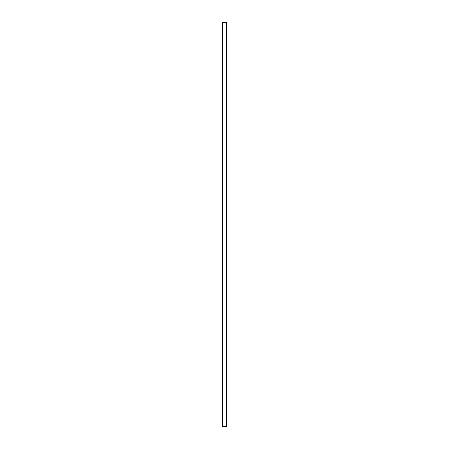 <?xml version="1.0" encoding="UTF-8"?>
<svg xmlns="http://www.w3.org/2000/svg" width="449" height="449" viewBox="0 0 449 449"><rect width="100%" height="100%" fill="white"/><g stroke="black" fill="none" stroke-linecap="round" stroke-linejoin="round"><path stroke-width="0.34" stroke-dasharray="2.25 1.68" d="M227.026 426.55L222.378 426.55L227.026 426.55L222.378 426.55L227.026 426.55L226.521 426.55L226.521 22.45L227.026 22.45L222.378 22.45L227.026 22.45L222.378 22.45L227.026 22.45L227.026 426.55M222.378 426.55L222.378 22.45L222.378 426.55L222.378 22.45L222.378 426.55L222.378 22.45L222.378 426.55L222.378 22.45L222.99 22.45L221.974 22.45L221.974 426.55L226.521 426.55M226.622 426.55L226.01 426.55L226.622 426.55L226.622 22.45L221.974 22.45L226.622 22.45L221.974 22.45L226.622 22.45L226.622 426.55M222.378 22.45L226.521 22.45M226.01 22.45L221.974 22.45L226.01 22.45L226.01 426.55L226.01 22.45M221.974 426.55L221.974 22.45L221.974 426.55M226.116 426.55L226.116 22.45L226.116 426.55M222.586 426.55L222.586 22.45L222.586 426.55M226.414 426.55L226.414 22.45L226.414 426.55M222.99 426.55L222.99 22.45L222.99 426.55"/><path stroke-width="0.67" d="M222.378 426.55L226.521 426.55L226.521 22.45L221.974 22.45L221.974 426.55L222.378 426.55L222.378 22.45M226.521 426.55L227.026 426.55L227.026 22.45L226.521 22.45"/></g></svg>
